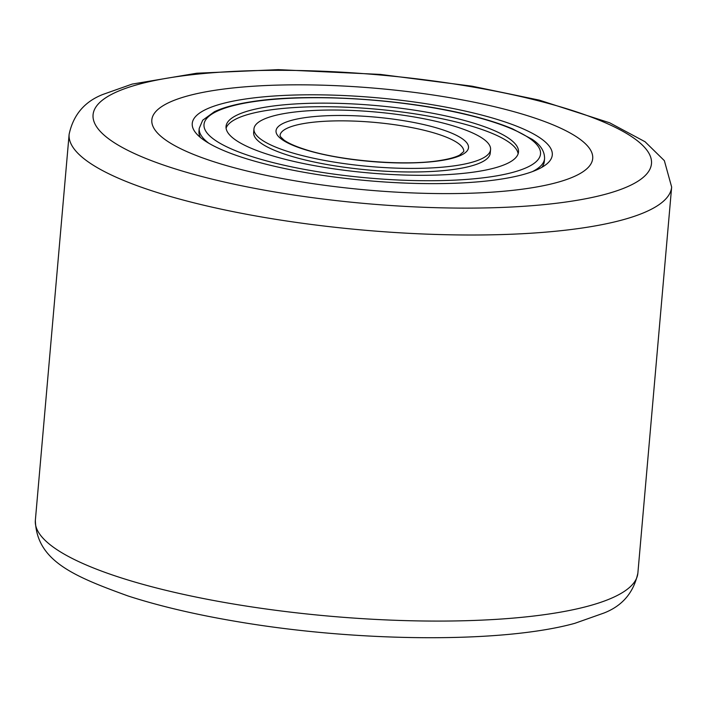 <?xml version="1.0" encoding="UTF-8"?>
<svg xmlns="http://www.w3.org/2000/svg" width="707" height="707" viewBox="0 0 707 707"><rect width="100%" height="100%" fill="white"/><g stroke="black" fill="none" stroke-linecap="round" stroke-linejoin="round"><path stroke-width="1.06" d="M555.835 182.804A221.273 51.054 -175 0 1 306.352 182.653A221.273 51.054 -175 0 1 151.828 119.934A221.273 51.054 -175 0 1 188.698 95.639A221.273 51.054 -175 0 1 438.181 95.781A221.273 51.054 -175 0 1 592.705 158.501A221.273 51.054 -175 0 1 555.835 182.804A221.273 51.054 -175 0 1 306.352 182.653A221.273 51.054 -175 0 1 151.828 119.934A221.273 51.054 -175 0 1 188.698 95.639A221.273 51.054 -175 0 1 438.181 95.781A221.273 51.054 -175 0 1 592.705 158.501A221.273 51.054 -175 0 1 555.835 182.804M522.181 174.806A180.709 41.695 -175 0 1 339.333 177.634A180.709 41.695 -175 0 1 196.519 133.764A180.709 41.695 -175 0 1 222.352 103.629A180.709 41.695 -175 0 1 446.232 107.19A180.709 41.695 -175 0 1 546.29 164.369A180.709 41.695 -175 0 1 522.181 174.806M208.901 143.291A173.33 39.99 -175 0 1 199.215 128.4L198.967 131.263A173.33 39.99 5 0 0 200.452 137.512M541.765 167.373A173.33 39.99 5 0 0 544.31 161.479L544.567 158.615A173.33 39.99 -175 0 1 532.442 171.598M476.156 171.748A146.782 33.865 -175 0 1 315.242 165.8A146.782 33.865 -175 0 1 226.046 126.429A146.782 33.865 -175 0 1 268.377 106.695A146.782 33.865 -175 0 1 429.282 112.643A146.782 33.865 -175 0 1 518.487 152.014A146.782 33.865 -175 0 1 476.156 171.748M288.209 112.908A118.749 27.396 -175 0 1 418.394 117.715A118.749 27.396 -175 0 1 490.57 149.566A118.749 27.396 -175 0 1 456.315 165.535A118.749 27.396 -175 0 1 326.13 160.719A118.749 27.396 -175 0 1 253.963 128.868A118.749 27.396 -175 0 1 288.209 112.908M253.963 128.868L253.654 132.448A118.749 27.396 5 0 0 325.821 164.298A118.749 27.396 5 0 0 456.006 169.106A118.749 27.396 5 0 0 490.251 153.145L490.57 149.566M518.125 153.781A146.782 33.865 5 0 0 425.384 115.577A146.782 33.865 5 0 0 268.059 110.265A146.782 33.865 5 0 0 226.09 128.232M587.49 606.306A302.41 69.772 5 0 0 637.873 573.103C633.675 592.607 622.328 605.934 603.822 613.075L574.826 623.327C501.961 643.467 357.053 642.097 236.73 621.533C195.424 614.569 159.208 606.049 128.082 595.983C73.661 576.267 36.57 560.89 35.35 520.387A302.41 69.772 5 0 0 246.522 606.111A302.41 69.772 5 0 0 587.49 606.306M604.785 194.425A280.281 64.673 5 0 0 526.954 97.99A280.281 64.673 5 0 0 139.747 84.018A280.281 64.673 5 0 0 217.57 180.444A280.281 64.673 5 0 0 604.785 194.425M69.127 134.312C73.316 114.808 84.663 101.49 103.16 94.349L132.174 84.089L196.785 73.219L278.275 69.639L380.348 74.412L472.09 86.192L539.317 100.138L609.69 122.806L645.058 141.745L664.359 160.657L671.65 187.028A302.41 69.772 -175 0 1 621.267 220.231A302.41 69.772 -175 0 1 280.299 220.036A302.41 69.772 -175 0 1 69.127 134.312L35.35 520.387M252.708 101.79A168.911 38.973 -175 0 1 490.72 121.242A168.911 38.973 -175 0 1 491.816 176.644A168.911 38.973 -175 0 1 253.813 157.193A168.911 38.973 -175 0 1 252.708 101.79M306.635 123.08A92.202 21.272 -175 0 1 407.709 126.818A92.202 21.272 -175 0 1 463.739 151.545L459.63 155.098C455.432 157.29 448.768 159.11 439.613 160.542C405.155 166.251 340.023 160.913 305.256 149.504C295.314 146.331 288.191 143.159 283.896 139.995L280.591 136.849L280.043 135.47A92.202 21.272 -175 0 1 306.635 123.08M303.877 117.813A96.62 22.297 -175 0 1 440.028 128.939A96.62 22.297 -175 0 1 440.655 160.63A96.62 22.297 -175 0 1 304.505 149.504A96.62 22.297 -175 0 1 303.877 117.813M671.65 187.028L637.873 573.103M544.567 158.615C544.664 151.325 540.563 144.908 532.256 139.367L512.628 128.895C501.29 124.114 487.591 119.704 471.525 115.674C406.596 98.953 307.969 92.652 251.674 101.702C235.899 104.088 223.492 107.42 214.451 111.697L202.715 120.208L199.215 128.4"/></g></svg>
